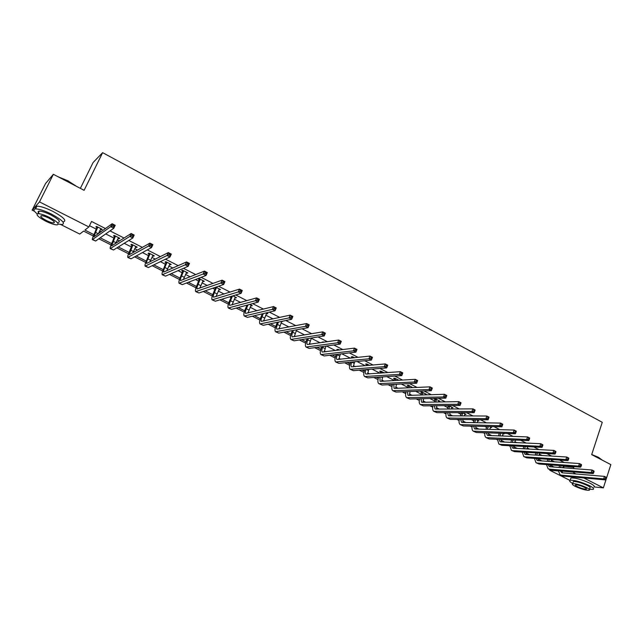 <?xml version="1.0" encoding="UTF-8"?>
<svg xmlns="http://www.w3.org/2000/svg" width="643" height="643" viewBox="0 0 643 643"><rect width="100%" height="100%" fill="white"/><g stroke="black" fill="none" stroke-linecap="round" stroke-linejoin="round"><path stroke-width="0.96" d="M80.359 188.359L93.082 162.542L102.623 152.656L602.266 422.306L591.673 454.625L610.85 464.616L603.367 487.868L594.14 486.944M569.931 480.385L549.733 470.234L558.365 470.949M549.918 469.695L549.733 470.234M93.331 236.005L83.582 231.086L79.764 234.076L60.683 224.487M34.537 211.346L32.15 210.148L39.496 201.902L88.879 226.947L84.884 230.065L93.918 234.631M39.496 201.902L53.361 174.301L45.524 183.56L32.15 210.148M119.413 238.079L119.1 238.738L119.807 238.28L114.189 235.418L113.498 235.885L114.759 236.528M119.1 238.738L118.095 238.223M153.83 255.584L153.524 256.244L154.312 255.834L148.846 253.053L148.075 253.471L149.297 254.089M153.524 256.244L152.64 255.793M187.298 272.616L187 273.267L187.86 272.913L182.548 270.205L181.696 270.566L182.893 271.177M187 273.267L186.245 272.881M219.858 289.189L219.576 289.832L220.509 289.527L215.863 287.156M219.576 289.832L218.933 289.511M215.574 287.799L214.939 287.477M251.558 305.321L251.284 305.955L252.281 305.69L249.757 304.404M251.284 305.955L250.754 305.69M282.156 321.661L281.73 321.444M337.929 350.025L336.884 349.495L338.057 349.342L339.424 350.041M366.582 364.597L365.562 364.083L366.783 363.962L369.532 365.361M394.513 378.807L393.524 378.301L394.794 378.221L398.853 380.286M425.127 394.36L426.43 394.32L422.113 392.126L420.795 392.174L421.76 392.664M451.724 407.839L452.969 407.831L448.766 405.685L447.399 405.701L448.34 406.183M477.669 420.996L478.874 421.012L476.206 419.654M502.995 433.84L504.16 433.88L503.139 433.358M89.49 225.677L96.49 229.229M99.681 230.853L101.232 231.641M105.733 233.923L114.141 238.191M117.331 239.815L119.558 240.948M124.22 243.311L131.542 247.033M134.741 248.656L137.61 250.111M142.441 252.562L148.702 255.745M151.909 257.377L155.405 259.145M160.388 261.677L165.621 264.337M168.836 265.969L172.943 268.051M178.079 270.663L182.315 272.809M185.53 274.448L190.232 276.836M195.52 279.52L198.775 281.176M201.998 282.807L207.271 285.484M212.704 288.241L215.019 289.422M218.25 291.062L224.077 294.02M229.647 296.849L231.038 297.556M234.277 299.196L240.651 302.435M246.357 305.329L246.848 305.586M250.087 307.225L256.991 310.73M265.688 315.15L273.106 318.912M281.087 322.971L289.004 326.99M296.278 330.679L304.686 334.947M311.276 338.298L320.15 342.807M326.467 346.014L335.413 350.556M341.843 353.819L350.475 358.199M357.01 361.519L365.328 365.746M371.967 369.114L379.997 373.189M386.732 376.613L394.063 380.334M401.304 384.016L407.775 387.295M415.691 391.314L421.318 394.175M429.878 398.523L434.7 400.967M443.895 405.637L447.914 407.678M457.72 412.661L460.967 414.309M471.375 419.598L473.867 420.86M484.862 426.438L486.614 427.33M489.862 428.985L490.738 429.428M498.172 433.197L499.201 433.728M502.456 435.375L503.807 436.058M514.898 441.693L516.715 442.617M527.188 447.938L529.47 449.095M539.34 454.103L542.065 455.485M551.348 460.203L554.507 461.811M563.22 466.231L573.837 467.373L572.117 466.496M564.257 462.494L559.498 460.066M551.702 456.088L546.719 453.548M538.987 449.61L533.77 446.949M526.119 443.043L520.669 440.262M513.082 436.396L507.391 433.495M499.884 429.669L493.953 426.639M486.518 422.853L480.329 419.694M472.975 415.949L466.537 412.661M459.263 408.956L452.559 405.54M445.374 401.875L438.397 398.314M431.3 394.698L424.05 391M417.042 387.432L409.511 383.59M402.598 380.061L394.778 376.075M387.962 372.602L379.844 368.463M373.125 365.039L364.702 360.739M358.095 357.371L349.358 352.919M342.856 349.599L333.797 344.986M327.408 341.722L318.028 336.94M311.742 333.741L302.025 328.782M295.868 325.647L285.805 320.511M279.769 317.433L269.353 312.128M263.445 309.114L252.667 303.617M246.888 300.667L235.74 294.984M230.09 292.107L218.564 286.223M213.058 283.418L201.138 277.342M195.777 274.609L183.456 268.324M178.24 265.672L165.508 259.177M160.453 256.597L147.295 249.886M142.4 247.394L128.809 240.466M124.075 238.047L110.041 230.893M105.476 228.562L91.539 221.457L88.879 226.947M515.429 440.15L516.361 440.085M490.408 427.458L491.598 427.482L489.757 426.55M464.776 414.454L466.006 414.462L462.47 412.661M438.51 401.136L439.78 401.111L435.52 398.949L434.178 398.973L435.134 399.464M411.729 387.158L408.538 385.213L407.244 385.278L408.225 385.776M380.64 371.75L379.627 371.236L380.881 371.14L384.289 372.876M352.348 357.363L351.311 356.833L352.509 356.704L354.574 357.749M322.915 342.389L322.264 342.06L324.056 342.221M267.086 313.229L266.821 313.864L267.85 313.615L266.339 312.852M266.821 313.864L266.339 313.615M235.812 297.315L235.531 297.95L236.503 297.661L232.927 295.844M235.531 297.95L234.952 297.653M203.686 280.959L203.397 281.61L204.297 281.272L199.057 278.604L198.165 278.949L199.346 279.544M203.397 281.61L202.698 281.248M170.676 264.16L170.379 264.812L171.199 264.434L165.814 261.685L165.002 262.079L166.207 262.698M170.379 264.812L169.559 264.394M136.742 246.896L136.437 247.547L137.184 247.113L131.638 244.3L130.907 244.742L132.153 245.369M136.437 247.547L135.488 247.073M101.843 229.133L101.53 229.8L102.197 229.31L96.49 226.408L95.839 226.907L97.125 227.558M101.53 229.8L100.453 229.254M53.361 174.301L84.112 190.312L102.623 152.656M573.837 467.373L573.435 468.562M572.35 471.849L575.943 473.963M583.836 477.966L603.367 487.868M550.874 466.81L550.416 466.585M538.762 460.701L538.36 460.501M522.237 452.367L521.634 452.061M509.907 446.146L509.015 445.695M497.425 439.852L496.235 439.249M484.798 433.478L483.295 432.723M472.01 427.032L470.202 426.116M462.96 422.467L462.984 419.501M459.078 420.506L456.94 419.429M445.977 413.899L443.517 412.653M432.723 407.212L429.926 405.797M419.3 400.444L416.158 398.853M405.709 393.588L402.213 391.82M391.949 386.644L388.091 384.699M378.02 379.619L373.792 377.481M363.914 372.498L359.3 370.175M349.623 365.288L344.616 362.765M335.148 357.99L329.746 355.266M320.487 350.596L314.676 347.662M305.634 343.105L299.397 339.962M290.588 335.517L283.925 332.15M275.341 327.826L268.235 324.241M259.901 320.029L252.337 316.219M244.244 312.136L236.214 308.085M228.378 304.131L219.874 299.839M212.294 296.021L203.301 291.48M195.994 287.799L186.502 283.008M179.477 279.464L169.463 274.408M162.719 271.008L152.182 265.696M145.736 262.44L134.652 256.854M128.512 253.752L116.865 247.876M111.046 244.943L98.829 238.778M561.998 471.062L572.27 472.099M100.212 237.806L111.617 243.568M118.336 246.968L129.066 252.386M136.212 255.994L146.266 261.074M153.822 264.892L163.234 269.642M171.191 273.661L179.968 278.097M188.303 282.309L196.477 286.432M205.189 290.837L212.761 294.655M221.835 299.244L228.82 302.773M232.179 304.469L232.637 304.702M238.248 307.531L244.67 310.778M248.037 312.482L248.704 312.811M254.435 315.713L260.311 318.679M263.686 320.383L264.546 320.817M270.406 323.775L275.743 326.475M279.126 328.179L280.179 328.71M286.159 331.732L290.974 334.167M294.365 335.879L295.603 336.506M301.704 339.584L306.004 341.754M309.404 343.475L310.826 344.19M317.039 347.333L320.841 349.253M324.249 350.974L325.84 351.777M332.174 354.976L335.485 356.648M338.901 358.376L340.669 359.268M347.099 362.515L349.945 363.954M353.369 365.682L355.306 366.655M361.84 369.958L364.219 371.164M367.651 372.9L369.749 373.953M376.388 377.312L378.317 378.285M381.757 380.021L384.008 381.154M390.743 384.562L392.238 385.318M395.678 387.054L398.089 388.268M404.921 391.724L405.982 392.262M409.43 393.998L411.986 395.292M418.915 398.789L419.558 399.118M423.014 400.862L425.714 402.229M436.428 407.638L439.273 409.069M449.674 414.325L452.656 415.836M462.759 420.94L465.886 422.515M475.691 427.466L478.947 429.114M488.463 433.921L491.847 435.632M501.09 440.294L504.594 442.071M513.556 446.596L517.189 448.428M525.886 452.825L529.631 454.714M538.062 458.973L541.928 460.927M550.103 465.05L554.073 467.059M563.999 466.625L563.606 467.799M561.186 465.677L560.559 467.565M563.348 465.837L562.713 467.734M559.016 467.445L559.651 465.564M561.998 470.998L562.456 472.814M560.174 470.845L561.99 472.782L604.436 476.383L606.413 477.395L606.486 477.926L605.698 477.524L605.376 478.529L606.164 478.939L606.486 477.926M606.164 478.939L605.602 479.911L563.107 476.109L560.399 474.96M605.602 479.911L603.624 478.898L561.202 475.153L560.037 474.775L558.373 470.692M605.376 478.529L603.624 478.898L604.436 476.383L605.698 477.524M591.721 454.488L598.448 457.302L602.346 460.187M602.258 460.139L598.553 457.591L592.139 454.866M589.478 489.291L593.095 489.395C594.389 488.849 593.159 487.595 589.414 485.642C581.015 481.848 574.601 480.064 570.164 480.297C568.959 480.763 569.811 481.824 572.72 483.48M593.843 487.081C595.137 486.518 593.915 485.264 590.178 483.303C581.786 479.509 575.372 477.733 570.928 477.982L570.574 479.043M573.098 482.33L573.347 481.575C576.546 481.414 581.159 482.692 587.204 485.417C589.904 486.831 590.788 487.732 589.856 488.133L589.406 489.524M575.34 486.421C581.36 489.138 585.966 490.416 589.165 490.263C590.097 489.87 589.213 488.969 586.504 487.563C580.46 484.838 575.839 483.552 572.648 483.705C571.699 484.099 572.6 485.007 575.34 486.421M584.495 487.362C580.605 485.602 577.623 484.774 575.565 484.878C574.963 485.127 575.541 485.714 577.301 486.622C581.184 488.375 584.149 489.194 586.215 489.098C586.818 488.849 586.239 488.27 584.495 487.362M58.111 176.777L68.029 180.86L76.525 186.366M75.512 185.835L67.941 181.109L59.333 177.412M58.288 224.053L62.098 224.536C65.594 223.386 62.066 219.922 51.52 214.135C44.447 210.679 39.119 208.935 35.526 208.903C32.946 209.224 33.492 210.872 37.157 213.854M63.432 221.835C66.936 220.662 63.424 217.173 52.887 211.378C45.83 207.922 40.501 206.186 36.908 206.162C35.228 206.299 34.851 207.062 35.759 208.436M39.319 213.733C37.72 212.15 37.696 211.282 39.255 211.129C41.843 211.153 45.677 212.407 50.757 214.891C58.36 219.054 60.908 221.546 58.392 222.382M45.709 221.16C50.781 223.619 54.599 224.857 57.155 224.881C59.662 224.061 57.114 221.57 49.503 217.422C44.407 214.939 40.573 213.685 37.993 213.653C35.494 214.513 38.066 217.021 45.709 221.16M48.82 218.098C45.54 216.498 43.073 215.694 41.409 215.67C39.794 216.225 41.449 217.832 46.376 220.501C49.648 222.092 52.107 222.896 53.755 222.904C55.37 222.374 53.731 220.766 48.82 218.098M51.858 176.078L50.387 177.814M50.837 177.291L51.882 176.045M38.628 211.242L39.046 211.563M549.379 459.383L548.696 461.401M551.573 459.528L550.89 461.553M547.177 461.296L547.86 459.279M550.103 464.849L550.521 466.786M548.23 464.704L549.259 466.505L550.03 466.746L592.018 470.009L594.019 471.038L594.076 471.56L593.272 471.15L592.942 472.163L593.746 472.573L594.076 471.56M593.746 472.573L593.2 473.57L551.155 470.097L548.431 468.948M593.2 473.57L591.198 472.541L549.226 469.133L548.077 468.763L546.47 464.576M592.942 472.163L591.198 472.541L592.018 470.009L593.272 471.15M537.444 453.002L536.704 455.156M539.67 453.13L538.93 455.292M535.201 455.059L535.94 452.905M538.07 458.62L538.456 460.677M536.149 458.491L537.162 460.404L537.926 460.645L579.447 463.555L581.473 464.6L581.505 465.114L580.693 464.696L580.356 465.717L581.168 466.127L581.505 465.114M581.168 466.127L580.637 467.139L539.059 464.021L536.326 462.856M580.637 467.139L578.612 466.103L537.114 463.04L535.973 462.679L534.429 458.379M580.356 465.717L578.612 466.103L579.447 463.555L580.693 464.696M525.371 446.523L524.575 448.83M527.638 446.636L526.842 448.951M523.089 448.75L523.884 446.451M525.91 452.318L526.239 454.505M523.932 452.198L524.929 454.231L525.677 454.464L566.716 457.02L568.766 458.073L568.782 458.58L567.954 458.162L567.616 459.182L568.436 459.608L568.782 458.58M568.436 459.608L567.914 460.629L526.826 457.864L524.077 456.699M567.914 460.629L565.864 459.576L524.849 456.876L523.732 456.522L522.261 452.101M567.616 459.182L565.864 459.576L566.716 457.02L567.954 458.162M513.17 439.949L512.31 442.416M515.469 440.045L514.609 442.521M510.839 442.352L511.699 439.892M513.604 445.929L513.886 448.251M511.571 445.824L512.543 447.994L513.291 448.219L553.824 450.405L555.898 451.474L555.89 451.973L555.054 451.547L554.708 452.576L555.544 453.002L555.89 451.973M555.544 453.002L555.038 454.038L514.44 451.635L511.683 450.47M555.038 454.038L552.956 452.969L512.447 450.63L511.346 450.293L509.939 445.744M554.708 452.576L552.956 452.969L553.824 450.405L555.054 451.547M500.825 433.286L499.892 435.922M503.26 433.422L502.231 436.002M498.446 435.866L499.378 433.237M501.162 439.45L501.379 441.918M499.072 439.37L500.013 441.677L500.744 441.894L540.763 443.71L542.869 444.787L542.837 445.277L541.993 444.843L541.639 445.872L542.483 446.306L542.837 445.277M542.483 446.306L541.993 447.359L501.91 445.334L499.137 444.16M541.993 447.359L539.887 446.282L499.892 444.321L498.807 443.991L497.481 439.298M541.639 445.872L539.887 446.282L540.763 443.71L541.993 444.843M488.342 426.518L487.338 429.331M490.681 427.016L489.717 429.395M485.907 429.299L486.912 426.486M488.584 432.892L488.72 435.512M486.43 432.827L487.33 435.279L488.053 435.488L527.541 436.918L529.671 438.012L529.615 438.494L528.763 438.06L528.401 439.097L529.253 439.531L529.615 438.494M529.253 439.531L528.779 440.6L489.227 438.96L486.446 437.779M528.779 440.6L526.649 439.507L486.116 437.61C484.951 436.79 484.541 435.182 484.886 432.771M528.401 439.097L526.649 439.507L527.541 436.918L528.763 438.06M475.691 419.646L474.638 422.66M477.958 420.538L477.058 422.7M473.224 422.636L474.277 419.63M475.852 426.245L475.916 429.034M473.642 426.196L474.494 428.809L475.201 429.01L514.143 430.046L516.305 431.156L516.216 431.622L515.356 431.18L514.995 432.225L515.855 432.667L516.216 431.622M515.855 432.667L515.397 433.752L476.391 432.506L473.594 431.316M515.397 433.752L513.235 432.651L473.272 431.156C472.099 430.32 471.721 428.656 472.139 426.156M514.995 432.225L513.235 432.651L514.143 430.046L515.356 431.18M475.683 419.75L474.277 419.726M462.783 412.822L461.787 415.884M465.074 413.988L464.246 415.9M460.396 415.876L461.393 412.661M460.709 419.469L461.497 422.258L462.196 422.451L500.575 423.078L502.762 424.203L502.657 424.669L501.781 424.219L501.411 425.264L502.287 425.714L502.657 424.669M502.287 425.714L501.837 426.815L463.394 425.971L460.589 424.774M501.837 426.815L499.651 425.698L460.267 424.613C459.094 423.761 458.756 422.041 459.239 419.453M501.411 425.264L499.651 425.698L500.575 423.078L501.781 424.219M462.775 413.176L461.385 413.176M449.706 406.167L448.782 409.02M452.029 407.349L451.29 409.004M447.415 409.028L448.348 405.693M449.971 412.661L449.835 415.82M447.624 412.661L448.348 415.627L449.031 415.812L486.823 416.029L489.042 417.162L488.905 417.612L488.021 417.162L487.643 418.215L488.535 418.665L488.905 417.612M488.535 418.665L488.101 419.791L450.245 419.349L447.415 418.151M488.101 419.791L485.883 418.649L447.11 417.998C445.937 417.13 445.631 415.346 446.202 412.661M487.643 418.215L485.883 418.649L486.823 416.029L488.021 417.162M449.706 406.529L448.332 406.545M436.476 399.432L435.632 402.052M438.823 400.629L438.188 402.004M434.29 402.068L435.142 398.957M436.814 405.717L436.549 409.085M434.395 405.749L435.03 408.908L435.697 409.093L472.894 408.876L475.145 410.033L474.984 410.475L474.084 410.009L473.698 411.07L474.598 411.528L474.984 410.475M474.598 411.528L474.188 412.669L436.927 412.653L434.089 411.456M474.188 412.669L471.938 411.52L433.784 411.303C432.61 410.411 432.345 408.562 433.004 405.765M473.698 411.07L471.938 411.52L472.894 408.876L474.084 410.009M436.468 399.793L435.126 399.825M423.086 392.616L422.322 394.971M425.457 393.829L424.927 394.89M421.004 395.011L421.768 392.134M423.504 398.676L423.11 402.269M421.004 398.74L421.551 402.116L422.202 402.285L458.78 401.634L461.055 402.799L460.091 405.452L423.448 405.878L420.594 404.664M460.484 404.294L460.87 403.233L459.962 402.767L459.568 403.828L460.484 404.294L460.091 405.452L457.808 404.286L420.297 404.519C419.115 403.603 418.906 401.69 419.654 398.773M459.568 403.828L457.808 404.286L458.78 401.634L459.962 402.767M423.078 392.986L421.752 393.026M460.87 403.233L461.055 402.799M409.527 385.712L408.86 387.793M411.93 386.941L411.52 387.673M410.049 391.531L409.495 395.365M407.566 387.85L408.233 385.229M407.469 391.627L407.903 395.228L408.538 395.397L444.482 394.296L446.789 395.477L445.8 398.138L409.792 399.006L406.923 397.792M446.178 396.964L446.572 395.903L445.647 395.429L445.253 396.49L446.178 396.964L445.8 398.138L443.493 396.956L406.641 397.647C405.46 396.707 405.299 394.722 406.151 391.675M445.253 396.49L443.493 396.956L444.482 394.296L445.647 395.429M409.519 386.081L408.217 386.146M446.572 395.903L446.789 395.477M395.791 378.727L395.244 380.495M396.442 384.265L395.718 388.372M393.966 380.576L394.529 378.237M393.773 384.401L394.079 388.259L394.706 388.42L429.982 386.853L432.321 388.05L431.316 390.727L395.967 392.053L393.09 390.84M431.678 389.537L432.08 388.468L431.148 387.986L430.746 389.055L431.678 389.537L431.316 390.727L428.977 389.529L392.809 390.695C391.627 389.73 391.523 387.649 392.487 384.474M430.746 389.055L428.977 389.529L429.982 386.853L431.148 387.986M395.783 379.097L394.505 379.177M432.08 388.468L432.321 388.05M381.886 371.654L381.468 373.085M382.665 376.886L381.765 381.291M380.214 373.173L380.648 371.156M379.925 377.071L380.077 381.203L380.688 381.355L415.298 379.314L417.661 380.535L416.64 383.22L381.966 385.012L379.073 383.791M416.985 382.006L417.395 380.929L416.447 380.447L416.037 381.524L416.985 382.006L416.64 383.22L414.269 382.006L378.799 383.654C377.626 382.649 377.586 380.487 378.671 377.152M416.037 381.524L414.269 382.006L415.298 379.314L416.447 380.447M381.878 372.024L380.624 372.12M367.804 364.485L367.523 365.546M368.736 369.387L367.635 374.113M366.301 365.658L366.598 363.986M365.923 369.621C365.144 371.903 365.136 373.382 365.899 374.057L400.404 371.678L402.807 372.908L401.762 375.608L367.788 377.883L364.878 376.653M402.092 374.379L402.502 373.294L401.545 372.803L401.128 373.88L402.092 374.379L401.762 375.608L399.359 374.379L364.613 376.525C363.448 375.48 363.472 373.213 364.702 369.725M401.128 373.88L399.359 374.379L400.404 371.678L401.545 372.803M367.796 364.862L366.574 364.975M353.546 357.227L353.425 357.878M351.761 362.049L351.737 362.105C350.837 364.533 350.773 366.1 351.544 366.815L385.31 363.93L387.737 365.176L386.684 367.892L353.425 370.665L350.507 369.428M354.647 361.76L353.329 366.84M386.99 366.639L387.407 365.554L386.435 365.055L386.009 366.14L386.99 366.639L386.684 367.892L384.249 366.647L350.25 369.299C349.093 368.23 349.189 365.867 350.548 362.226L350.564 362.17M352.227 358.006L352.364 356.72M386.009 366.14L384.249 366.647L385.31 363.93L386.435 365.055M353.537 357.604L352.34 357.733M337.438 354.341L337.27 354.775C336.345 357.211 336.257 358.786 336.996 359.485L370.006 356.077L372.474 357.339L371.397 360.064L338.877 363.343L335.943 362.105M340.388 353.988L338.837 359.469M371.678 358.794L372.112 357.701L371.124 357.195L370.689 358.288L371.678 358.794L371.397 360.064L368.929 358.802L335.694 361.977C334.585 360.932 334.714 358.577 336.096 354.912L336.273 354.486M337.921 350.234L337.945 349.358M370.689 358.288L368.929 358.802L370.006 356.077L371.124 357.195M322.955 346.505L322.609 347.349C321.669 349.8 321.556 351.367 322.264 352.051L354.486 348.112L356.986 349.398L355.892 352.131L324.144 355.933L321.195 354.687M325.977 346.079L324.168 351.994M356.158 350.845L356.592 349.744L355.595 349.229L355.153 350.331L356.158 350.845L355.892 352.131L353.393 350.853L320.953 354.566C319.884 353.537 320.053 351.182 321.468 347.509L321.813 346.665M323.333 342.333L323.349 341.899M355.153 350.331L353.393 350.853L354.486 348.112L355.595 349.229M308.294 338.515L307.756 339.834C306.799 342.293 306.663 343.852 307.338 344.527L338.748 340.034L341.288 341.337L340.179 344.093L309.211 348.426L306.245 347.172M311.397 338.017L309.307 344.415M340.42 342.783L340.862 341.674L339.85 341.152L339.4 342.261L340.42 342.783L340.179 344.093L337.639 342.791L306.02 347.059C304.999 346.047 305.208 343.7 306.639 340.01L307.185 338.7M339.4 342.261L337.639 342.791L338.748 340.034L339.85 341.152M340.862 341.674L341.288 341.337M293.473 330.373L292.71 332.214C291.729 334.681 291.568 336.241 292.211 336.9L322.794 331.844L325.366 333.17L324.233 335.935L294.084 340.822L291.102 339.56M296.656 329.787L294.253 336.731M324.458 334.601L324.908 333.492L323.879 332.961L323.421 334.071L324.458 334.601L324.233 335.935L321.661 334.617L290.885 339.448C289.913 338.459 290.162 336.112 291.625 332.407L292.388 330.574M323.421 334.071L321.661 334.617L322.794 331.844L323.879 332.961M324.908 333.492L325.366 333.17M278.483 322.063L277.463 324.49C276.466 326.974 276.281 328.533 276.892 329.176L306.615 323.542L309.219 324.884L308.069 327.665L278.757 333.114L275.767 331.844M281.763 321.371L279.014 328.943M308.262 326.306L308.728 325.189L307.684 324.659L307.217 325.768L308.262 326.306L308.069 327.665L305.457 326.322L275.55 331.74C274.633 330.775 274.915 328.428 276.41 324.707L277.43 322.288M307.217 325.768L305.457 326.322L306.615 323.542L307.684 324.659M308.728 325.189L309.219 324.884M263.341 313.567L262.014 316.669C261.002 319.161 260.785 320.72 261.355 321.347L290.194 315.118L292.846 316.477L291.673 319.274L263.228 325.302L260.214 324.032M266.741 313.053L263.574 321.034M291.842 317.891L292.316 316.774L291.255 316.227L290.781 317.353L291.842 317.891L291.673 319.274L289.02 317.915L260.013 323.927C259.145 322.979 259.475 320.64 260.994 316.911L262.312 313.816M290.781 317.353L289.02 317.915L290.194 315.118L291.255 316.227M292.316 316.774L292.846 316.477M248.029 304.878L246.357 308.744C245.329 311.244 245.079 312.795 245.618 313.406L273.548 306.574L276.233 307.949L275.035 310.762L247.483 317.385L244.461 316.107M251.156 305.12L247.933 313.004M275.188 309.355L275.662 308.23L274.585 307.684L274.111 308.809L275.188 309.355L275.035 310.762L272.351 309.379L244.268 316.01C243.448 315.086 243.818 312.755 245.369 309.002L247.041 305.144M274.111 308.809L272.351 309.379L273.548 306.574L274.585 307.684M275.662 308.23L276.233 307.949M232.533 295.965L230.491 300.707C229.438 303.223 229.165 304.774 229.672 305.369L256.653 297.902L259.378 299.3L258.164 302.122L231.528 309.355L228.482 308.077M235.354 297.082L232.091 304.854M258.285 300.699L258.775 299.566L257.682 299.011L257.192 300.136L258.285 300.699L258.164 302.122L255.432 300.731L228.305 307.981C227.55 307.089 227.96 304.758 229.535 300.988L231.576 296.254M257.192 300.136L255.432 300.731L256.653 297.902L257.682 299.011M232.533 296.045L231.576 296.335M258.775 299.566L259.378 299.3M216.498 287.485L214.408 292.565C213.339 295.089 213.034 296.632 213.5 297.211L239.509 289.109L242.274 290.523L241.045 293.361L215.357 301.221L212.294 299.935M219.351 288.932L216.048 296.576M241.141 291.914L241.631 290.781L240.522 290.21L240.032 291.343L241.141 291.914L241.045 293.361L238.272 291.946L212.126 299.847C211.426 298.979 211.877 296.656 213.484 292.87L215.598 287.252M240.032 291.343L238.272 291.946L239.509 289.109L240.522 290.21M216.482 287.879L215.558 288.193M241.631 290.781L242.274 290.523M200.23 279.207L198.108 284.31C197.015 286.842 196.678 288.385 197.112 288.948L222.116 280.179L224.921 281.618L223.668 284.471L198.96 292.975L195.882 291.681M203.124 280.678L199.804 288.16M223.74 283L224.238 281.859L223.121 281.28L222.615 282.422L223.74 283L223.668 284.471L220.854 283.033L195.721 291.601C195.078 290.757 195.585 288.434 197.224 284.64L199.378 278.765M222.615 282.422L220.854 283.033L222.116 280.179L223.121 281.28M200.214 279.601L199.33 279.946M224.238 281.859L224.921 281.618M183.745 270.816L181.583 275.943C180.466 278.483 180.104 280.026 180.49 280.573L204.466 271.121L207.319 272.584L206.033 275.445L182.331 284.616L179.244 283.314M186.671 272.302L183.351 279.592M206.073 273.95L206.588 272.801L205.447 272.222L204.94 273.363L206.073 273.95L206.033 275.445L203.188 273.99L179.092 283.241C178.513 282.422 179.059 280.107 180.731 276.297L182.925 270.398M204.94 273.363L203.188 273.99L204.466 271.121L205.447 272.222M183.729 271.217L182.877 271.579M206.588 272.801L207.319 272.584M167.027 262.304L164.825 267.464C163.692 270.012 163.298 271.547 163.643 272.077L186.55 261.934L189.444 263.413L188.142 266.29L165.476 276.144L162.374 274.834M169.993 263.815L166.698 270.864M188.15 264.771L188.68 263.614L187.523 263.019L186.992 264.177L188.15 264.771L188.142 266.29L185.248 264.812L162.237 274.762C161.714 273.974 162.309 271.667 164.013 267.842L166.24 261.91M186.992 264.177L185.248 264.812L186.55 261.934L187.523 263.019M167.011 262.706L166.191 263.1M188.68 263.614L189.444 263.413M150.076 253.68L147.834 258.864C146.676 261.42 146.25 262.955 146.556 263.461L168.37 252.595L171.303 254.106L169.977 256.991L148.388 267.544L145.27 266.234M153.082 255.207L149.851 261.95M169.961 255.448L170.491 254.29L169.318 253.688L168.787 254.845L169.961 255.448L169.977 256.991L167.035 255.496L145.141 266.17C144.683 265.406 145.326 263.108 147.062 259.258L149.329 253.302M168.787 254.845L167.035 255.496L168.37 252.595L169.318 253.688M150.06 254.081L149.28 254.499M170.491 254.29L171.303 254.106M132.884 244.935L129.227 254.724L149.907 243.126L152.889 244.653L151.531 247.555L131.051 258.832L127.917 257.505M135.938 246.486L132.812 252.844M151.491 245.98L152.029 244.814L150.84 244.203L150.293 245.369L151.491 245.98L151.531 247.555L148.549 246.036L127.804 257.449C127.41 256.718 128.102 254.419 129.878 250.561L132.185 244.573M150.293 245.369L148.549 246.036L149.907 243.126L150.84 244.203M132.868 245.337L132.128 245.779M152.029 244.814L152.889 244.653M115.459 236.061L111.657 245.867L131.164 233.505L134.186 235.057L132.812 237.974L113.473 249.99L110.323 248.664M118.553 237.637L115.603 243.48M132.739 236.375L133.286 235.201L132.08 234.582L131.526 235.756L132.739 236.375L132.812 237.974L129.782 236.431L110.218 248.608C109.897 247.909 110.636 245.618 112.445 241.744L114.8 235.724M131.526 235.756L129.782 236.431L131.164 233.505L132.08 234.582M115.435 236.471L114.743 236.937M133.286 235.201L134.186 235.057M97.776 227.059L93.83 236.873L112.131 223.74L115.201 225.315L113.795 228.249L95.638 241.021L92.471 239.686M100.919 228.659L98.258 233.803M113.69 226.617L114.253 225.444L113.023 224.809L112.461 225.99L113.69 226.617L113.795 228.249L110.725 226.674L92.383 239.638C92.134 238.971 92.93 236.688 94.77 232.798L97.157 226.746M112.461 225.99L110.725 226.674L112.131 223.74L113.023 224.809M97.76 227.477L97.101 227.968M114.253 225.444L115.201 225.315M563.107 476.109L561.202 475.153M551.155 470.097L549.226 469.133M539.059 464.021L537.114 463.04M526.826 457.864L524.849 456.876M514.44 451.635L512.447 450.63M501.91 445.334L499.892 444.321M489.227 438.96L487.185 437.931M476.391 432.506L474.317 431.461M463.394 425.971L461.304 424.91M450.245 419.349L448.123 418.288M436.927 412.653L434.781 411.576M423.448 405.878L421.269 404.777M409.792 399.006L407.59 397.896M396.289 384.659L395.598 384.313M395.967 392.053L393.733 390.936M382.384 377.618L381.138 376.991M381.966 385.012L379.708 383.879M368.302 370.489L366.494 369.572M367.788 377.883L365.497 376.734M354.044 363.271L351.737 362.105M353.425 370.665L351.11 369.5M339.6 355.957L337.27 354.775M338.877 363.343L336.53 362.162M324.964 348.546L322.609 347.349M324.144 355.933L321.765 354.735M310.143 341.047L307.756 339.834M309.211 348.426L306.799 347.212M295.129 333.444L292.71 332.214M294.084 340.822L291.641 339.592M279.914 325.736L277.463 324.49M278.757 333.114L276.281 331.868M264.498 317.931L262.014 316.669M263.228 325.302L260.72 324.04M248.881 310.022L246.357 308.744M247.483 317.385L244.943 316.107M233.047 302.001L230.491 300.707M231.528 309.355L228.948 308.061M216.996 293.883L214.408 292.565M215.357 301.221L212.737 299.911M200.737 285.645L198.108 284.31M198.96 292.975L196.308 291.649M184.244 277.294L181.583 275.943M182.331 284.616L179.646 283.266M167.526 268.83L164.825 267.464M165.476 276.144L162.759 274.77M150.575 260.246L147.834 258.864M148.388 267.544L145.623 266.154M133.39 251.542L130.609 250.135M131.051 258.832L128.254 257.417M115.957 242.716L113.136 241.294M113.473 249.99L110.636 248.56M98.275 233.763L95.421 232.316M95.638 241.021L92.761 239.574M586.368 488.624L586.215 489.098M573.347 481.575L572.648 483.705M570.164 480.297L570.928 477.982M54.261 221.883L53.755 222.904M39.255 211.129L37.993 213.653M35.526 208.903L36.908 206.162"/></g></svg>
